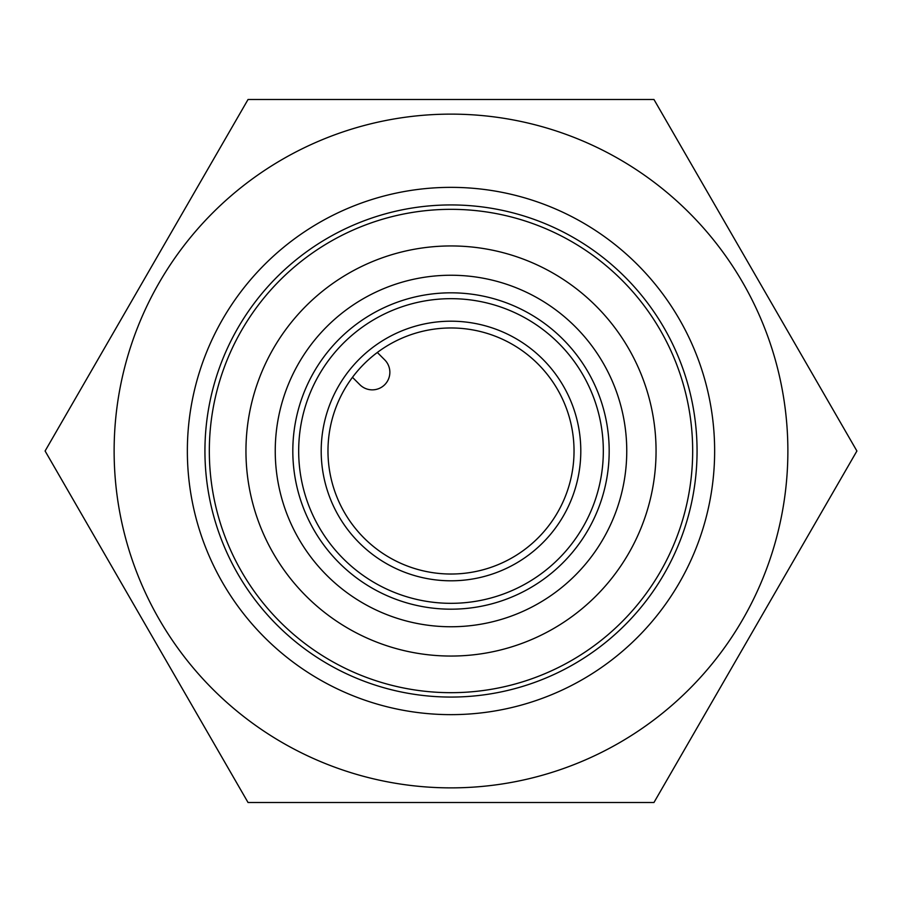 <?xml version="1.0" encoding="UTF-8"?>
<svg xmlns="http://www.w3.org/2000/svg" width="902" height="902" viewBox="0 0 902 902"><rect width="100%" height="100%" fill="white"/><g stroke="black" fill="none" stroke-linecap="round" stroke-linejoin="round"><path stroke-width="1.35" d="M282.563 159.259A336.874 336.874 0 0 0 282.563 742.741A336.874 336.874 0 0 0 787.874 451A336.874 336.874 0 0 0 282.563 159.259M248.05 802.521L45.1 451L248.05 99.479L653.95 99.479L856.9 451L653.95 802.521L248.05 802.521M384.714 359.864A17.578 17.578 0 0 1 384.714 384.714A17.578 17.578 0 0 1 359.864 384.714L352.468 377.329A123.033 123.033 0 0 1 377.329 352.468L384.714 359.864M377.329 352.468A123.033 123.033 0 0 1 574.033 451A123.033 123.033 0 0 1 412.18 567.741A123.033 123.033 0 0 1 352.468 377.329M580.798 451A129.798 129.798 0 0 0 386.101 338.588A129.798 129.798 0 0 0 386.101 563.412A129.798 129.798 0 0 0 580.798 451M451 603.325A152.325 152.325 0 0 0 582.918 374.837A152.325 152.325 0 0 0 319.082 374.837A152.325 152.325 0 0 0 451 603.325M451 609.188A158.188 158.188 0 0 1 314.009 371.906A158.188 158.188 0 0 1 587.991 371.906A158.188 158.188 0 0 1 451 609.188M451 626.755A175.755 175.755 0 0 0 626.755 451A175.755 175.755 0 0 0 451 275.245A175.755 175.755 0 0 0 275.245 451A175.755 175.755 0 0 0 451 626.755M451 697.066A246.066 246.066 0 0 1 237.902 327.967A246.066 246.066 0 0 1 664.097 327.967A246.066 246.066 0 0 1 451 697.066M451 714.643A263.643 263.643 0 0 0 714.643 451A263.643 263.643 0 0 0 451 187.357A263.643 263.643 0 0 0 187.357 451A263.643 263.643 0 0 0 451 714.643M451 209.332A241.668 241.668 0 0 0 241.702 571.834A241.668 241.668 0 0 0 660.298 571.834A241.668 241.668 0 0 0 451 209.332M656.058 451A205.058 205.058 0 0 0 348.476 273.419A205.058 205.058 0 0 0 348.476 628.581A205.058 205.058 0 0 0 656.058 451"/></g></svg>
